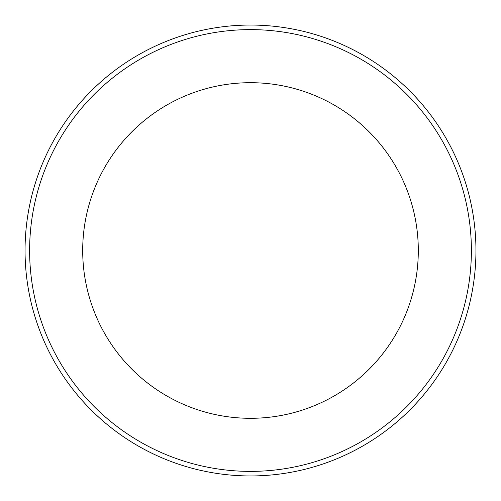 <?xml version="1.0" encoding="UTF-8"?>
<svg xmlns="http://www.w3.org/2000/svg" width="501" height="501" viewBox="0 0 501 501"><rect width="100%" height="100%" fill="white"/><g stroke="black" fill="none" stroke-linecap="round" stroke-linejoin="round"><path stroke-width="0.75" d="M471.385 250.5A220.885 220.885 0 0 0 250.5 29.615A220.885 220.885 0 0 0 29.615 250.5A220.885 220.885 0 0 0 250.5 471.385A220.885 220.885 0 0 0 471.385 250.5M25.05 250.5A225.45 225.45 0 0 1 250.5 25.05A225.45 225.45 0 0 1 475.95 250.5A225.45 225.45 0 0 1 250.5 475.95A225.45 225.45 0 0 1 25.05 250.5M82.696 250.5A167.804 167.804 0 0 0 250.5 418.304A167.804 167.804 0 0 0 418.304 250.5A167.804 167.804 0 0 0 250.5 82.696A167.804 167.804 0 0 0 82.696 250.5"/></g></svg>
